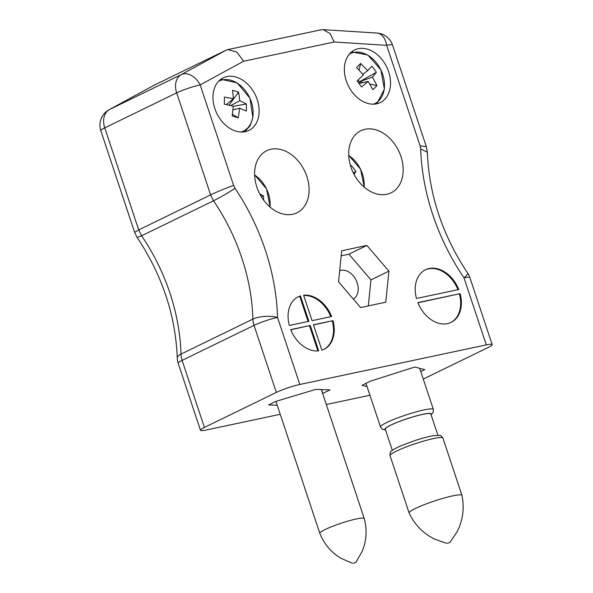 <?xml version="1.0" encoding="UTF-8"?>
<svg xmlns="http://www.w3.org/2000/svg" width="593" height="593" viewBox="0 0 593 593"><rect width="100%" height="100%" fill="white"/><g stroke="black" fill="none" stroke-linecap="round" stroke-linejoin="round"><path stroke-width="0.89" d="M339.663 270.69A15.803 11.541 -116 0 1 356.171 280.289A15.803 11.541 -116 0 1 353.324 299.094M369.936 395.257L326.313 404.515M280.222 414.299L206.342 429.977A17.56 2.142 161.6 0 1 200.471 430.266A17.56 2.142 161.6 0 1 204.415 427.427L276.323 392.418L254.019 325.364L182.11 360.374L204.415 427.427M386.755 194.304A34.527 25.21 -116 0 1 352.005 169.991A34.527 25.21 -116 0 1 360.826 130.742A34.527 25.21 -116 0 1 398.607 150.748A34.527 25.21 -116 0 1 391.054 192.829A34.527 25.21 -116 0 1 386.755 194.304M341.687 250.78L338.529 281.838L360.574 307.552L385.776 302.2L388.934 271.142L366.889 245.428L341.687 250.78M376.622 103.812A29.265 21.363 64 0 0 380.261 102.567A29.265 21.363 64 0 0 386.658 66.898A29.265 21.363 64 0 0 354.644 49.945A29.265 21.363 64 0 0 347.172 83.205A29.265 21.363 64 0 0 376.622 103.812M245.235 131.698A29.265 21.363 64 0 0 248.875 130.445A29.265 21.363 64 0 0 255.272 94.784A29.265 21.363 64 0 0 223.257 77.831A29.265 21.363 64 0 0 215.778 111.091A29.265 21.363 64 0 0 245.235 131.698M460.124 293.654L417.857 302.623A29.265 21.363 64 0 0 451.117 322.377A29.265 21.363 64 0 0 460.124 293.654L417.932 302.801M290.711 329.604A29.265 21.363 64 0 0 318.708 350.871L310.258 325.461L290.711 329.604M313.43 324.786L321.888 350.196A29.265 21.363 64 0 0 323.963 349.366A29.265 21.363 64 0 0 332.977 320.635L313.43 324.786M312.059 320.65L331.598 316.499A29.265 21.363 64 0 0 303.601 295.232L312.059 320.65M423.269 379.068L488.239 347.439A17.56 2.142 161.6 0 0 492.183 344.6A17.56 2.142 161.6 0 0 486.304 344.889L299.821 384.464A17.56 2.142 161.6 0 0 276.323 392.418M300.429 295.907A29.265 21.363 64 0 0 298.346 296.745A29.265 21.363 64 0 0 289.34 325.468L308.879 321.324L300.429 295.907L299.71 296.263L308.101 321.488M458.752 289.517A29.265 21.363 64 0 0 425.5 269.756A29.265 21.363 64 0 0 416.486 298.487L458.752 289.517M292.668 214.273A34.527 25.21 -116 0 1 257.918 189.96A34.527 25.21 -116 0 1 266.731 150.704A34.527 25.21 -116 0 1 304.52 170.717A34.527 25.21 -116 0 1 296.96 212.798A34.527 25.21 -116 0 1 292.668 214.273M177.27 358.157A17.56 17.56 0 0 0 178.167 363.22A17.56 2.142 161.6 0 1 182.11 360.374A17.56 12.816 64 0 1 180.976 354.117L252.885 319.108A17.56 6.33 -1.6 0 1 277.517 317.418A17.56 2.142 -18.4 0 0 254.019 325.364A17.56 12.816 -116 0 1 252.885 319.108A171.184 124.997 64 0 0 213.524 200.782L141.616 235.792L137.146 237.445L134.626 232.345L138.71 229.914L141.616 235.792A171.184 124.997 -116 0 1 180.976 354.117A17.56 6.33 178.4 0 0 177.27 358.157C175.661 315.669 162.282 275.426 137.146 237.445M420.763 371.537L424.721 369.609L414.766 367.037L370.647 381.084L362.019 385.287L367.052 386.592M321.539 389.586L322.807 393.411L330.004 389.912L315.817 389.364L275.752 401.424L268.562 404.923L277.22 405.256M154.106 85.229L109.416 109.572A17.56 12.816 64 0 0 104.761 127.866L138.71 229.914L210.619 194.904C215.407 192.495 228.053 187.269 233.605 185.401L235.058 188.352C227.897 193.014 220.715 197.158 213.524 200.782L210.619 194.904L176.67 92.856A17.56 12.816 -116 0 1 181.325 74.57L226.015 50.227L154.106 85.229L109.082 109.742A17.56 17.56 0 0 0 100.817 130.705L134.626 232.345M299.71 296.263A29.265 21.363 64 0 0 297.99 296.923M330.812 316.669A29.265 21.363 64 0 0 303.698 295.514M313.497 324.964L332.977 320.635M323.6 349.536A29.265 21.363 64 0 0 332.258 320.983M290.785 329.79L310.258 325.461M309.539 325.809L317.9 350.945M457.959 289.688A29.265 21.363 64 0 0 425.137 269.941M450.754 322.548A29.265 21.363 64 0 0 459.405 294.002M368.312 305.906L370.959 279.896L348.914 254.182L341.175 255.828M348.914 254.182L366.889 245.428M370.959 279.896L388.934 271.142M226.015 50.227L227.89 49.582L236.815 52.065L243.664 61.22L200.175 84.903L233.605 185.401M227.89 49.582L321.095 29.798L323.141 29.65L329.997 33.467L334.185 42.007L243.664 61.22M486.304 344.889L464 277.835A17.56 2.335 -34.2 0 0 467.736 273.217C442.526 235.265 429.073 195.023 427.383 152.483L426.345 146.679L420.089 145.819L386.658 45.327L334.185 42.007M427.353 152.238L420.652 148.962L420.089 145.819M349.27 54.2A27.841 20.325 -116 0 1 380.81 69.752A27.841 20.325 -116 0 1 373.59 104.168M367.734 70.641L371.922 66.171L376.399 72.272L372.478 77.09L376.94 85.637L372.871 89.691L368.171 81.374L361.604 87.001L357.127 80.907L363.435 74.933L356.586 67.535L360.655 63.481L367.734 70.641L362.872 74.244M376.399 72.272L359.454 81.804L358.113 79.988M360.655 63.481L359.091 70.033M368.171 81.374L359.084 83.539M358.498 82.753L359.454 81.804L363.049 82.597M369.876 84.087L376.94 85.637M372.478 77.09L359.454 81.804M218.602 81.271A27.841 20.325 -116 0 1 250.031 98.512A27.841 20.325 -116 0 1 241.01 132.046M233.316 106.206L224.332 104.131L224.436 97.059L233.427 98.734L232.545 90.262L238.594 92.167L239.824 100.751L246.436 103.983L246.332 111.054L239.72 108.222L238.223 117.859L232.174 115.954L233.316 106.206M232.449 114.271L238.223 117.859M239.72 108.222L233.019 109.794M233.316 106.31L246.436 103.983M239.824 100.751L230.81 105.554M238.594 92.167L229.061 105.131M233.427 98.734L226.378 104.538M353.68 563.18L355.941 562.26L353.68 563.18M321.347 389.579L364.25 518.564A23.409 2.861 161.6 0 0 364.25 518.564A23.409 2.861 161.6 0 0 341.138 523.234A23.409 2.861 161.6 0 0 319.827 533.337A23.409 2.861 161.6 0 0 319.827 533.359C323.385 542.321 329.011 549.696 336.705 555.471L340.923 558.28L352.657 563.35M447.656 543.24L450.02 542.298L447.656 543.24M450.02 542.298L457.218 531.61L459.375 526.821C463.311 516.644 464.186 506.192 461.984 495.474A27.856 3.402 161.6 0 0 461.977 495.422A27.856 3.402 161.6 0 0 434.469 500.989A27.856 3.402 161.6 0 0 409.111 513.012A27.856 3.402 161.6 0 0 409.126 513.056C413.788 522.959 420.748 530.802 429.992 536.598L434.595 539.133L446.759 543.381M437.871 435.195L430.807 413.966A23.994 2.928 161.6 0 0 407.109 418.762A23.994 2.928 161.6 0 0 385.272 429.117L392.329 450.346M348.736 155.477A27.841 20.325 -116 0 1 364.124 187.091M350.685 166.329L351.382 165.477L355.963 171.466L354.006 174.268M355.963 171.466L353.354 172.993M254.627 175.009A27.841 20.325 -116 0 1 270.015 207.039M259.652 193.726L263.529 195.964L263.544 200.011M261.105 196.35L263.529 195.964M235.058 188.352A188.744 137.813 -116 0 1 277.517 317.418L299.821 384.464M492.183 344.6L469.878 277.546A17.56 2.142 -18.4 0 0 464 277.835A188.744 137.813 -116 0 1 420.652 148.962M100.817 130.705A17.56 2.142 161.6 0 1 104.761 127.866L176.67 92.856A17.56 2.142 -18.4 0 1 200.175 84.903A17.56 11.993 61.4 0 0 181.325 74.57L109.416 109.572A17.56 11.993 -118.6 0 0 109.082 109.742M376.978 33.06A17.56 11.082 93.6 0 1 386.658 45.327A17.56 2.142 161.6 0 1 392.529 45.038A17.56 17.56 0 0 0 376.978 33.06L323.141 29.65M461.977 495.422L442.904 438.101A27.856 3.402 161.6 0 0 415.396 443.668A27.856 3.402 161.6 0 0 390.038 455.691L409.111 513.012M430.963 414.448A24.35 2.972 161.6 0 0 407.102 418.717A24.35 2.972 161.6 0 0 385.428 429.591M419.688 368.305L433.372 409.444A27.856 3.402 161.6 0 0 405.864 415.004A27.856 3.402 161.6 0 0 380.506 427.027L382.389 429.265L385.539 429.932M392.529 45.038L426.345 146.679M469.878 277.546A17.56 17.56 0 0 0 467.736 273.217M178.167 363.22L200.471 430.266M351.582 51.902L367.801 54.979L380.869 69.744L384.412 89.128L376.829 103.768M220.944 79.21L237.207 82.938L249.949 98.193L252.885 117.622L250.024 125.879L244.701 131.802M364.258 518.578C366.778 527.889 366.689 537.162 363.991 546.398L362.293 551.171L355.941 562.26M275.923 401.372L319.827 533.337M442.904 438.101C440.317 434.328 440.421 436.025 439.576 435.351L432.786 435.766C427.798 436.7 421.793 438.323 414.766 440.629L401.535 445.565C391.736 449.879 391.247 451.303 391.046 451.51C390.342 451.525 390.009 452.919 390.038 455.691M433.372 409.444L433.201 412.357L431.081 414.789M365.977 383.36L380.506 427.027M348.721 155.277L360.588 169.257L364.272 187.218M254.619 174.816L266.591 188.989L270.171 207.172"/></g></svg>
